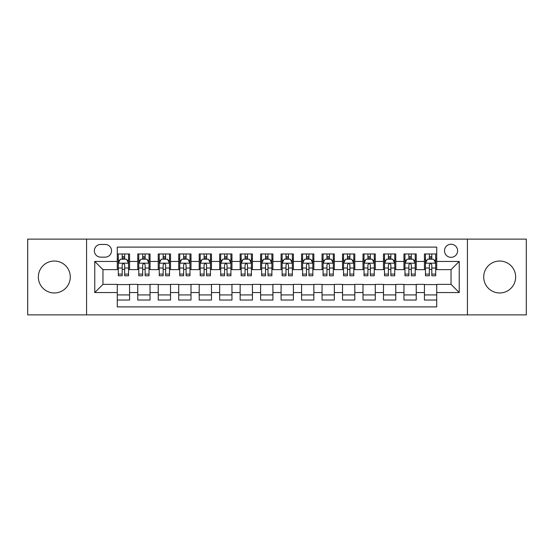 <?xml version="1.0" encoding="UTF-8"?>
<svg xmlns="http://www.w3.org/2000/svg" width="554" height="554" viewBox="0 0 554 554"><rect width="100%" height="100%" fill="white"/><g stroke="black" fill="none" stroke-linecap="round" stroke-linejoin="round"><path stroke-width="0.83" d="M499.68 261.031A15.969 15.969 0 0 0 483.711 277A15.969 15.969 0 0 0 499.68 292.969A15.969 15.969 0 0 0 515.649 277A15.969 15.969 0 0 0 499.68 261.031M54.32 261.031A15.969 15.969 0 0 0 38.351 277A15.969 15.969 0 0 0 54.32 292.969A15.969 15.969 0 0 0 70.289 277A15.969 15.969 0 0 0 54.32 261.031M451.046 244.238A6.551 6.551 0 0 0 444.495 250.789A6.551 6.551 0 0 0 451.046 257.34A6.551 6.551 0 0 0 457.604 250.789A6.551 6.551 0 0 0 451.046 244.238M467.431 314.88L526.3 314.88L526.3 239.12L467.431 239.12L467.431 314.88L86.569 314.88L86.569 239.12L27.7 239.12L27.7 314.88L86.569 314.88M436.718 253.967L424.433 253.967L424.433 261.44L416.241 261.44L416.241 269.632L424.433 269.632L424.433 261.44M416.241 261.44L416.241 253.967L403.956 253.967L403.956 261.44L395.764 261.44L395.764 269.632L403.956 269.632L403.956 261.44M395.764 261.44L395.764 253.967L383.479 253.967L383.479 261.44L375.287 261.44L375.287 269.632L383.479 269.632L383.479 261.44M375.287 261.44L375.287 253.967L363.002 253.967L363.002 261.44L354.809 261.44L354.809 269.632L363.002 269.632L363.002 261.44M354.809 261.44L354.809 253.967L342.524 253.967L342.524 261.44L334.332 261.44L334.332 269.632L342.524 269.632L342.524 261.44M334.332 261.44L334.332 253.967L322.047 253.967L322.047 261.44L313.855 261.44L313.855 269.632L322.047 269.632L322.047 261.44M313.855 261.44L313.855 253.967L301.57 253.967L301.57 261.44L293.385 261.44L293.385 269.632L301.57 269.632L301.57 261.44M293.385 261.44L293.385 253.967L281.093 253.967L281.093 261.44L272.907 261.44L272.907 269.632L281.093 269.632L281.093 261.44M272.907 261.44L272.907 253.967L260.615 253.967L260.615 261.44L252.43 261.44L252.43 269.632L260.615 269.632L260.615 261.44M252.43 261.44L252.43 253.967L240.145 253.967L240.145 261.44L231.953 261.44L231.953 269.632L240.145 269.632L240.145 261.44M231.953 261.44L231.953 253.967L219.668 253.967L219.668 261.44L211.476 261.44L211.476 269.632L219.668 269.632L219.668 261.44M211.476 261.44L211.476 253.967L199.191 253.967L199.191 261.44L190.998 261.44L190.998 269.632L199.191 269.632L199.191 261.44M190.998 261.44L190.998 253.967L178.713 253.967L178.713 261.44L170.521 261.44L170.521 269.632L178.713 269.632L178.713 261.44M170.521 261.44L170.521 253.967L158.236 253.967L158.236 261.44L150.044 261.44L150.044 269.632L158.236 269.632L158.236 261.44M150.044 261.44L150.044 253.967L137.759 253.967L137.759 269.632L129.567 269.632L129.567 253.967L117.282 253.967M117.282 300.033L129.567 300.033L129.567 284.368L137.759 284.368L137.759 300.033L150.044 300.033L150.044 284.368L158.236 284.368L158.236 292.56L150.044 292.56M158.236 292.56L158.236 300.033L170.521 300.033L170.521 284.368L178.713 284.368L178.713 292.56L170.521 292.56M178.713 292.56L178.713 300.033L190.998 300.033L190.998 284.368L199.191 284.368L199.191 292.56L190.998 292.56M199.191 292.56L199.191 300.033L211.476 300.033L211.476 284.368L219.668 284.368L219.668 292.56L211.476 292.56M219.668 292.56L219.668 300.033L231.953 300.033L231.953 284.368L240.145 284.368L240.145 292.56L231.953 292.56M240.145 292.56L240.145 300.033L252.43 300.033L252.43 284.368L260.615 284.368L260.615 292.56L252.43 292.56M260.615 292.56L260.615 300.033L272.907 300.033L272.907 284.368L281.093 284.368L281.093 292.56L272.907 292.56M281.093 292.56L281.093 300.033L293.385 300.033L293.385 284.368L301.57 284.368L301.57 292.56L293.385 292.56M301.57 292.56L301.57 300.033L313.855 300.033L313.855 284.368L322.047 284.368L322.047 292.56L313.855 292.56M322.047 292.56L322.047 300.033L334.332 300.033L334.332 284.368L342.524 284.368L342.524 292.56L334.332 292.56M342.524 292.56L342.524 300.033L354.809 300.033L354.809 284.368L363.002 284.368L363.002 292.56L354.809 292.56M363.002 292.56L363.002 300.033L375.287 300.033L375.287 284.368L383.479 284.368L383.479 292.56L375.287 292.56M383.479 292.56L383.479 300.033L395.764 300.033L395.764 284.368L403.956 284.368L403.956 292.56L395.764 292.56M403.956 292.56L403.956 300.033L416.241 300.033L416.241 284.368L424.433 284.368L424.433 292.56L416.241 292.56M100.696 257.139L105.205 257.139A6.35 6.35 0 0 0 111.548 250.789A6.35 6.35 0 0 0 105.205 244.446L100.696 244.446A6.35 6.35 0 0 0 94.353 250.789A6.35 6.35 0 0 0 100.696 257.139M467.431 239.12L86.569 239.12M436.718 261.44L436.718 247.105L117.282 247.105L117.282 269.632L102.954 269.632L102.954 284.368L117.282 284.368L117.282 306.895L436.718 306.895L436.718 284.368L451.046 284.368L451.046 269.632L436.718 269.632L436.718 261.44L459.238 261.44L459.238 292.56L436.718 292.56M117.282 292.56L94.762 292.56L94.762 261.44L117.282 261.44M424.433 292.56L424.433 300.033L436.718 300.033M117.282 259.085L118.307 259.085M122.199 259.085L124.657 259.085M128.549 259.085L129.567 259.085M117.282 269.424L118.307 269.424M122.199 269.424L124.657 269.424M128.549 269.424L129.567 269.424M117.282 284.576L129.567 284.576M117.282 294.915L129.567 294.915M137.759 269.424L138.784 269.424M142.676 269.424L145.134 269.424M149.026 269.424L150.044 269.424M137.759 259.085L138.784 259.085M142.676 259.085L145.134 259.085M149.026 259.085L150.044 259.085M137.759 284.576L150.044 284.576M137.759 294.915L150.044 294.915M158.236 284.576L170.521 284.576M158.236 294.915L170.521 294.915M158.236 259.085L159.261 259.085M163.153 259.085L165.611 259.085M169.496 259.085L170.521 259.085M158.236 269.424L159.261 269.424M163.153 269.424L165.611 269.424M169.496 269.424L170.521 269.424M178.713 284.576L190.998 284.576M178.713 294.915L190.998 294.915M178.713 259.085L179.738 259.085M183.63 259.085L186.082 259.085M189.974 259.085L190.998 259.085M178.713 269.424L179.738 269.424M183.63 269.424L186.082 269.424M189.974 269.424L190.998 269.424M199.191 284.576L211.476 284.576M199.191 294.915L211.476 294.915M199.191 259.085L200.216 259.085M204.107 259.085L206.559 259.085M210.451 259.085L211.476 259.085M199.191 269.424L200.216 269.424M204.107 269.424L206.559 269.424M210.451 269.424L211.476 269.424M219.668 284.576L231.953 284.576M219.668 294.915L231.953 294.915M219.668 259.085L220.693 259.085M224.578 259.085L227.036 259.085M230.928 259.085L231.953 259.085M219.668 269.424L220.693 269.424M224.578 269.424L227.036 269.424M230.928 269.424L231.953 269.424M240.145 284.576L252.43 284.576M240.145 294.915L252.43 294.915M240.145 259.085L241.163 259.085M245.055 259.085L247.513 259.085M251.405 259.085L252.43 259.085M240.145 269.424L241.163 269.424M245.055 269.424L247.513 269.424M251.405 269.424L252.43 269.424M260.615 284.576L272.907 284.576M260.615 294.915L272.907 294.915M260.615 259.085L261.64 259.085M265.532 259.085L267.991 259.085M271.882 259.085L272.907 259.085M260.615 269.424L261.64 269.424M265.532 269.424L267.991 269.424M271.882 269.424L272.907 269.424M281.093 284.576L293.385 284.576M281.093 294.915L293.385 294.915M281.093 259.085L282.118 259.085M286.009 259.085L288.468 259.085M292.36 259.085L293.385 259.085M281.093 269.424L282.118 269.424M286.009 269.424L288.468 269.424M292.36 269.424L293.385 269.424M301.57 284.576L313.855 284.576M301.57 294.915L313.855 294.915M301.57 259.085L302.595 259.085M306.487 259.085L308.945 259.085M312.837 259.085L313.855 259.085M301.57 269.424L302.595 269.424M306.487 269.424L308.945 269.424M312.837 269.424L313.855 269.424M322.047 284.576L334.332 284.576M322.047 294.915L334.332 294.915M322.047 259.085L323.072 259.085M326.964 259.085L329.422 259.085M333.307 259.085L334.332 259.085M322.047 269.424L323.072 269.424M326.964 269.424L329.422 269.424M333.307 269.424L334.332 269.424M342.524 284.576L354.809 284.576M342.524 294.915L354.809 294.915M342.524 259.085L343.549 259.085M347.441 259.085L349.893 259.085M353.784 259.085L354.809 259.085M342.524 269.424L343.549 269.424M347.441 269.424L349.893 269.424M353.784 269.424L354.809 269.424M363.002 284.576L375.287 284.576M363.002 294.915L375.287 294.915M363.002 259.085L364.026 259.085M367.918 259.085L370.37 259.085M374.262 259.085L375.287 259.085M363.002 269.424L364.026 269.424M367.918 269.424L370.37 269.424M374.262 269.424L375.287 269.424M383.479 284.576L395.764 284.576M383.479 294.915L395.764 294.915M383.479 259.085L384.504 259.085M388.389 259.085L390.847 259.085M394.739 259.085L395.764 259.085M383.479 269.424L384.504 269.424M388.389 269.424L390.847 269.424M394.739 269.424L395.764 269.424M403.956 284.576L416.241 284.576M403.956 294.915L416.241 294.915M403.956 259.085L404.974 259.085M408.866 259.085L411.324 259.085M415.216 259.085L416.241 259.085M403.956 269.424L404.974 269.424M408.866 269.424L411.324 269.424M415.216 269.424L416.241 269.424M424.433 284.576L436.718 284.576M424.433 294.915L436.718 294.915M424.433 259.085L425.451 259.085M429.343 259.085L431.801 259.085M435.693 259.085L436.718 259.085M424.433 269.424L425.451 269.424M429.343 269.424L431.801 269.424M435.693 269.424L436.718 269.424M102.954 269.632L94.762 261.44M102.954 284.368L94.762 292.56M459.238 261.44L451.046 269.632M459.238 292.56L451.046 284.368M124.657 256.627L122.199 256.627M128.549 274.105L124.657 274.105L124.657 275.774L128.549 275.774L128.549 263.282L126.499 259.189L120.357 259.189L118.307 263.282L118.307 275.774L122.199 275.774L122.199 274.105L118.307 274.105M118.307 263.282L118.307 253.967M128.549 263.282L128.549 253.967M122.199 259.189L122.199 253.967M124.657 253.967L124.657 259.189M124.657 274.105L124.657 264.819C123.84 263.24 123.016 263.24 122.199 264.819L122.199 274.105M145.134 256.627L142.676 256.627M149.026 274.105L145.134 274.105L145.134 275.774L149.026 275.774L149.026 263.282L146.976 259.189L140.834 259.189L138.784 263.282L138.784 275.774L142.676 275.774L142.676 274.105L138.784 274.105M138.784 263.282L138.784 253.967M149.026 263.282L149.026 253.967M142.676 259.189L142.676 253.967M145.134 253.967L145.134 259.189M145.134 274.105L145.134 264.819C144.317 263.24 143.493 263.24 142.676 264.819L142.676 274.105M165.611 256.627L163.153 256.627M169.496 274.105L165.611 274.105L165.611 275.774L169.496 275.774L169.496 263.282L167.453 259.189L161.311 259.189L159.261 263.282L159.261 275.774L163.153 275.774L163.153 274.105L159.261 274.105M159.261 263.282L159.261 253.967M169.496 263.282L169.496 253.967M163.153 259.189L163.153 253.967M165.611 253.967L165.611 259.189M165.611 274.105L165.611 264.819C164.787 263.24 163.97 263.24 163.153 264.819L163.153 274.105M186.082 256.627L183.63 256.627M189.974 274.105L186.082 274.105L186.082 275.774L189.974 275.774L189.974 263.282L187.931 259.189L181.788 259.189L179.738 263.282L179.738 275.774L183.63 275.774L183.63 274.105L179.738 274.105M179.738 263.282L179.738 253.967M189.974 263.282L189.974 253.967M183.63 259.189L183.63 253.967M186.082 253.967L186.082 259.189M186.082 274.105L186.082 264.819C185.265 263.24 184.447 263.24 183.63 264.819L183.63 274.105M206.559 256.627L204.107 256.627M210.451 274.105L206.559 274.105L206.559 275.774L210.451 275.774L210.451 263.282L208.401 259.189L202.258 259.189L200.216 263.282L200.216 275.774L204.107 275.774L204.107 274.105L200.216 274.105M200.216 263.282L200.216 253.967M210.451 263.282L210.451 253.967M204.107 259.189L204.107 253.967M206.559 253.967L206.559 259.189M206.559 274.105L206.559 264.819C205.742 263.24 204.925 263.24 204.107 264.819L204.107 274.105M227.036 256.627L224.578 256.627M230.928 274.105L227.036 274.105L227.036 275.774L230.928 275.774L230.928 263.282L228.878 259.189L222.736 259.189L220.693 263.282L220.693 275.774L224.578 275.774L224.578 274.105L220.693 274.105M220.693 263.282L220.693 253.967M230.928 263.282L230.928 253.967M224.578 259.189L224.578 253.967M227.036 253.967L227.036 259.189M227.036 274.105L227.036 264.819C226.219 263.24 225.402 263.24 224.578 264.819L224.578 274.105M247.513 256.627L245.055 256.627M251.405 274.105L247.513 274.105L247.513 275.774L251.405 275.774L251.405 263.282L249.355 259.189L243.213 259.189L241.163 263.282L241.163 275.774L245.055 275.774L245.055 274.105L241.163 274.105M241.163 263.282L241.163 253.967M251.405 263.282L251.405 253.967M245.055 259.189L245.055 253.967M247.513 253.967L247.513 259.189M247.513 274.105L247.513 264.819C246.696 263.24 245.879 263.24 245.055 264.819L245.055 274.105M267.991 256.627L265.532 256.627M271.882 274.105L267.991 274.105L267.991 275.774L271.882 275.774L271.882 263.282L269.833 259.189L263.69 259.189L261.64 263.282L261.64 275.774L265.532 275.774L265.532 274.105L261.64 274.105M261.64 263.282L261.64 253.967M271.882 263.282L271.882 253.967M265.532 259.189L265.532 253.967M267.991 253.967L267.991 259.189M267.991 274.105L267.991 264.819C267.173 263.24 266.356 263.24 265.532 264.819L265.532 274.105M288.468 256.627L286.009 256.627M292.36 274.105L288.468 274.105L288.468 275.774L292.36 275.774L292.36 263.282L290.31 259.189L284.167 259.189L282.118 263.282L282.118 275.774L286.009 275.774L286.009 274.105L282.118 274.105M282.118 263.282L282.118 253.967M292.36 263.282L292.36 253.967M286.009 259.189L286.009 253.967M288.468 253.967L288.468 259.189M288.468 274.105L288.468 264.819C287.651 263.24 286.827 263.24 286.009 264.819L286.009 274.105M308.945 256.627L306.487 256.627M312.837 274.105L308.945 274.105L308.945 275.774L312.837 275.774L312.837 263.282L310.787 259.189L304.645 259.189L302.595 263.282L302.595 275.774L306.487 275.774L306.487 274.105L302.595 274.105M302.595 263.282L302.595 253.967M312.837 263.282L312.837 253.967M306.487 259.189L306.487 253.967M308.945 253.967L308.945 259.189M308.945 274.105L308.945 264.819C308.128 263.24 307.304 263.24 306.487 264.819L306.487 274.105M329.422 256.627L326.964 256.627M333.307 274.105L329.422 274.105L329.422 275.774L333.307 275.774L333.307 263.282L331.264 259.189L325.122 259.189L323.072 263.282L323.072 275.774L326.964 275.774L326.964 274.105L323.072 274.105M323.072 263.282L323.072 253.967M333.307 263.282L333.307 253.967M326.964 259.189L326.964 253.967M329.422 253.967L329.422 259.189M329.422 274.105L329.422 264.819C328.598 263.24 327.781 263.24 326.964 264.819L326.964 274.105M349.893 256.627L347.441 256.627M353.784 274.105L349.893 274.105L349.893 275.774L353.784 275.774L353.784 263.282L351.742 259.189L345.599 259.189L343.549 263.282L343.549 275.774L347.441 275.774L347.441 274.105L343.549 274.105M343.549 263.282L343.549 253.967M353.784 263.282L353.784 253.967M347.441 259.189L347.441 253.967M349.893 253.967L349.893 259.189M349.893 274.105L349.893 264.819C349.075 263.24 348.258 263.24 347.441 264.819L347.441 274.105M370.37 256.627L367.918 256.627M374.262 274.105L370.37 274.105L370.37 275.774L374.262 275.774L374.262 263.282L372.212 259.189L366.069 259.189L364.026 263.282L364.026 275.774L367.918 275.774L367.918 274.105L364.026 274.105M364.026 263.282L364.026 253.967M374.262 263.282L374.262 253.967M367.918 259.189L367.918 253.967M370.37 253.967L370.37 259.189M370.37 274.105L370.37 264.819C369.553 263.24 368.735 263.24 367.918 264.819L367.918 274.105M390.847 256.627L388.389 256.627M394.739 274.105L390.847 274.105L390.847 275.774L394.739 275.774L394.739 263.282L392.689 259.189L386.547 259.189L384.504 263.282L384.504 275.774L388.389 275.774L388.389 274.105L384.504 274.105M384.504 263.282L384.504 253.967M394.739 263.282L394.739 253.967M388.389 259.189L388.389 253.967M390.847 253.967L390.847 259.189M390.847 274.105L390.847 264.819C390.03 263.24 389.213 263.24 388.389 264.819L388.389 274.105M411.324 256.627L408.866 256.627M415.216 274.105L411.324 274.105L411.324 275.774L415.216 275.774L415.216 263.282L413.166 259.189L407.024 259.189L404.974 263.282L404.974 275.774L408.866 275.774L408.866 274.105L404.974 274.105M404.974 263.282L404.974 253.967M415.216 263.282L415.216 253.967M408.866 259.189L408.866 253.967M411.324 253.967L411.324 259.189M411.324 274.105L411.324 264.819C410.507 263.24 409.69 263.24 408.866 264.819L408.866 274.105M431.801 256.627L429.343 256.627M435.693 274.105L431.801 274.105L431.801 275.774L435.693 275.774L435.693 263.282L433.644 259.189L427.501 259.189L425.451 263.282L425.451 275.774L429.343 275.774L429.343 274.105L425.451 274.105M425.451 263.282L425.451 253.967M435.693 263.282L435.693 253.967M429.343 259.189L429.343 253.967M431.801 253.967L431.801 259.189M431.801 274.105L431.801 264.819C430.984 263.24 430.167 263.24 429.343 264.819L429.343 274.105M137.759 292.56L129.567 292.56M137.759 261.44L129.567 261.44M128.493 263.178L118.362 263.178M118.307 260.311L119.796 260.311M127.06 260.311L128.549 260.311M122.199 268.025L118.307 268.025M128.549 268.025L124.657 268.025M124.657 257.929L122.199 257.929M148.971 263.178L138.832 263.178M138.784 260.311L140.266 260.311M147.537 260.311L149.026 260.311M142.676 268.025L138.784 268.025M149.026 268.025L145.134 268.025M145.134 257.929L142.676 257.929M169.448 263.178L159.31 263.178M159.261 260.311L160.743 260.311M168.014 260.311L169.496 260.311M163.153 268.025L159.261 268.025M169.496 268.025L165.611 268.025M165.611 257.929L163.153 257.929M189.925 263.178L179.787 263.178M179.738 260.311L181.22 260.311M188.492 260.311L189.974 260.311M183.63 268.025L179.738 268.025M189.974 268.025L186.082 268.025M186.082 257.929L183.63 257.929M210.402 263.178L200.264 263.178M200.216 260.311L201.698 260.311M208.969 260.311L210.451 260.311M204.107 268.025L200.216 268.025M210.451 268.025L206.559 268.025M206.559 257.929L204.107 257.929M230.879 263.178L220.741 263.178M220.693 260.311L222.175 260.311M229.446 260.311L230.928 260.311M224.578 268.025L220.693 268.025M230.928 268.025L227.036 268.025M227.036 257.929L224.578 257.929M251.357 263.178L241.219 263.178M241.163 260.311L242.652 260.311M249.923 260.311L251.405 260.311M245.055 268.025L241.163 268.025M251.405 268.025L247.513 268.025M247.513 257.929L245.055 257.929M271.827 263.178L261.696 263.178M261.64 260.311L263.129 260.311M270.394 260.311L271.882 260.311M265.532 268.025L261.64 268.025M271.882 268.025L267.991 268.025M267.991 257.929L265.532 257.929M292.304 263.178L282.173 263.178M282.118 260.311L283.606 260.311M290.871 260.311L292.36 260.311M286.009 268.025L282.118 268.025M292.36 268.025L288.468 268.025M288.468 257.929L286.009 257.929M312.781 263.178L302.643 263.178M302.595 260.311L304.077 260.311M311.348 260.311L312.837 260.311M306.487 268.025L302.595 268.025M312.837 268.025L308.945 268.025M308.945 257.929L306.487 257.929M333.259 263.178L323.12 263.178M323.072 260.311L324.554 260.311M331.825 260.311L333.307 260.311M326.964 268.025L323.072 268.025M333.307 268.025L329.422 268.025M329.422 257.929L326.964 257.929M353.736 263.178L343.598 263.178M343.549 260.311L345.031 260.311M352.302 260.311L353.784 260.311M347.441 268.025L343.549 268.025M353.784 268.025L349.893 268.025M349.893 257.929L347.441 257.929M374.213 263.178L364.075 263.178M364.026 260.311L365.508 260.311M372.78 260.311L374.262 260.311M367.918 268.025L364.026 268.025M374.262 268.025L370.37 268.025M370.37 257.929L367.918 257.929M394.69 263.178L384.552 263.178M384.504 260.311L385.986 260.311M393.257 260.311L394.739 260.311M388.389 268.025L384.504 268.025M394.739 268.025L390.847 268.025M390.847 257.929L388.389 257.929M415.168 263.178L405.029 263.178M404.974 260.311L406.463 260.311M413.734 260.311L415.216 260.311M408.866 268.025L404.974 268.025M415.216 268.025L411.324 268.025M411.324 257.929L408.866 257.929M435.638 263.178L425.507 263.178M425.451 260.311L426.94 260.311M434.204 260.311L435.693 260.311M429.343 268.025L425.451 268.025M435.693 268.025L431.801 268.025M431.801 257.929L429.343 257.929"/></g></svg>
